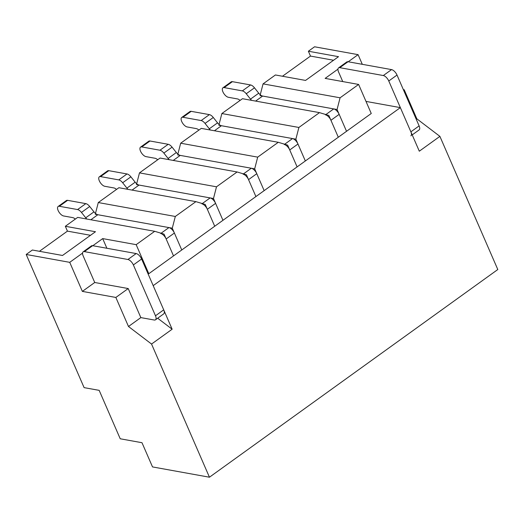 <?xml version="1.0" encoding="UTF-8"?>
<svg xmlns="http://www.w3.org/2000/svg" width="524" height="524" viewBox="0 0 524 524"><rect width="100%" height="100%" fill="white"/><g stroke="black" fill="none" stroke-linecap="round" stroke-linejoin="round"><path stroke-width="0.79" d="M251.631 100.366A5.712 2.613 54.2 0 1 250.498 99.128L246.241 93.75A5.712 2.613 -125.8 0 0 242.35 90.888L224.154 87.6A5.712 2.613 -125.8 0 0 222.923 87.809L231.156 81.875A5.712 2.613 -125.8 0 1 232.394 81.665L250.59 84.953A5.712 2.613 -125.8 0 1 254.481 87.816L258.732 93.193A5.712 2.613 54.2 0 0 262.622 96.056L333.716 108.907A5.712 2.613 -125.8 0 1 339.166 114.35L346.534 131.301L338.301 137.236L305.341 160.966L297.973 144.021A5.712 2.613 -125.8 0 0 292.523 138.572L221.429 125.721A5.712 2.613 54.2 0 1 217.539 122.858L213.288 117.487A5.712 2.613 -125.8 0 0 209.397 114.625L191.195 111.337A5.712 2.613 -125.8 0 0 189.963 111.54L181.723 117.474A5.712 2.613 -125.8 0 0 182.26 122.583A5.712 2.613 -125.8 0 0 187.173 126.952L196.29 128.603A5.712 2.613 54.2 0 1 198.897 130.09M218.849 125.256L295.87 139.181L305.341 160.966L297.101 166.901L289.733 149.956A5.712 2.613 -125.8 0 0 284.283 144.506M210.432 130.031A5.712 2.613 54.2 0 1 209.305 128.793L205.048 123.422A5.712 2.613 -125.8 0 0 201.157 120.559L182.961 117.271A5.712 2.613 -125.8 0 0 181.723 117.474M177.865 154.115L180.675 143.209L257.697 157.135L278.29 142.299L287.63 145.115L297.101 166.901L264.148 190.638L256.78 173.693A5.712 2.613 -125.8 0 0 251.323 168.243L180.236 155.392A5.712 2.613 54.2 0 1 176.346 152.53L172.088 147.159A5.712 2.613 -125.8 0 0 168.204 144.297L150.002 141.002A5.712 2.613 -125.8 0 0 148.77 141.211L140.53 147.146A5.712 2.613 -125.8 0 0 141.067 152.255A5.712 2.613 -125.8 0 0 145.973 156.624L155.097 158.274A5.712 2.613 54.2 0 1 157.704 159.761M177.656 154.927L254.677 168.846L264.148 190.638L255.909 196.572L248.54 179.627A5.712 2.613 -125.8 0 0 243.09 174.178M169.239 159.702A5.712 2.613 54.2 0 1 168.106 158.464L163.855 153.087A5.712 2.613 -125.8 0 0 159.964 150.231L141.768 146.936A5.712 2.613 -125.8 0 0 140.53 147.146M136.672 183.78L139.482 172.881L216.504 186.806L237.097 171.97L246.437 174.78L255.909 196.572L222.955 220.309L215.587 203.358A5.712 2.613 -125.8 0 0 210.131 197.915L139.043 185.064A5.712 2.613 54.2 0 1 135.153 182.201L130.895 176.824A5.712 2.613 -125.8 0 0 127.011 173.961L108.809 170.673A5.712 2.613 -125.8 0 0 107.577 170.883L99.337 176.817A5.712 2.613 -125.8 0 0 99.874 181.92A5.712 2.613 -125.8 0 0 104.78 186.289L113.905 187.939A5.712 2.613 54.2 0 1 116.511 189.426M136.463 184.592L213.484 198.517L222.955 220.309L214.716 226.244L207.347 209.292A5.712 2.613 -125.8 0 0 201.897 203.849M128.046 189.374A5.712 2.613 54.2 0 1 126.913 188.136L122.662 182.758A5.712 2.613 -125.8 0 0 118.771 179.896L100.569 176.608A5.712 2.613 -125.8 0 0 99.337 176.817M95.479 213.451L98.289 202.552L175.311 216.471L195.904 201.642L205.244 204.452L214.716 226.244L181.763 249.974L174.394 233.029A5.712 2.613 -125.8 0 0 168.938 227.58L97.844 214.729A5.712 2.613 54.2 0 1 93.96 211.866L89.702 206.495A5.712 2.613 -125.8 0 0 85.818 203.633L67.616 200.345A5.712 2.613 -125.8 0 0 66.384 200.548L58.144 206.482A5.712 2.613 -125.8 0 0 58.681 211.591A5.712 2.613 -125.8 0 0 63.587 215.96L72.712 217.611A5.712 2.613 54.2 0 1 75.318 219.097M95.27 214.264L172.285 228.189L181.763 249.974L173.523 255.909L166.154 238.964A5.712 2.613 -125.8 0 0 160.698 233.514M86.853 219.039A5.712 2.613 54.2 0 1 85.72 217.801L81.462 212.43A5.712 2.613 -125.8 0 0 77.578 209.567L59.376 206.279A5.712 2.613 -125.8 0 0 58.144 206.482M219.058 124.443L221.868 113.544L298.89 127.463L319.489 112.627L328.823 115.444L338.301 137.236L330.932 120.284A5.712 2.613 -125.8 0 0 325.476 114.841M222.923 87.809A5.712 2.613 -125.8 0 0 223.453 92.912A5.712 2.613 -125.8 0 0 228.366 97.281L237.483 98.931A5.712 2.613 54.2 0 1 240.09 100.418M140.845 317.603L128.21 288.547L94.726 282.495L83.146 255.863A5.712 2.613 54.2 0 1 83.152 251.834A5.712 2.613 54.2 0 1 84.39 251.625L127.922 259.491A5.712 2.613 54.2 0 1 133.371 264.941L155.484 315.782A5.712 2.613 54.2 0 1 155.471 319.81A5.712 2.613 54.2 0 1 154.239 320.02L140.845 317.603L128.485 326.498L151.547 344.052L209.443 477.213L152.517 466.923L141.991 442.714L120.225 438.778L99.167 390.354L84.102 387.629L26.2 254.474L69.731 262.341L82.366 291.396L115.85 297.449L128.485 326.498M83.152 251.834L91.392 245.9A5.712 2.613 54.2 0 1 92.624 245.691L136.161 253.557A5.712 2.613 54.2 0 1 141.611 259.007L163.717 309.848A5.712 2.613 54.2 0 1 163.711 313.883L155.471 319.81M416.233 119.256L416.842 118.817L439.898 136.371L419.305 151.2L400.356 107.623L366.001 101.414M342.748 81.574L338.543 71.912A5.712 2.613 54.2 0 1 338.556 67.884A5.712 2.613 54.2 0 1 339.788 67.675L383.319 75.541A5.712 2.613 54.2 0 1 388.775 80.991L410.881 131.832A5.712 2.613 54.2 0 1 410.868 135.86M338.556 67.884L346.796 61.95A5.712 2.613 54.2 0 1 348.028 61.74L391.559 69.607A5.712 2.613 54.2 0 1 397.015 75.056L419.121 125.898A5.712 2.613 54.2 0 1 419.108 129.926L412.211 134.897M439.898 136.371L497.8 269.526L209.443 477.213M39.438 251.297L67.439 231.13L65.336 226.289L95.473 231.732L62.52 255.47L32.377 250.02L26.2 254.474M106.889 248.271L102.691 238.603L136.175 244.662L148.809 273.711L173.523 255.909L164.051 234.123L154.711 231.307L77.69 217.388L65.336 226.289M98.289 202.552L118.889 187.716L195.904 201.642M139.482 172.881L160.082 158.045L237.097 171.97M180.675 143.209L201.275 128.38L278.29 142.299M221.868 113.544L242.468 98.709L319.489 112.627M260.251 94.772L263.061 83.873L275.421 74.971L305.558 80.421L338.517 56.684L308.374 51.234L310.483 56.081L282.482 76.249M308.374 51.234L314.557 46.787L358.089 54.653L362.294 64.321M416.842 118.817L404.207 89.761L403.336 89.604M400.356 107.623L153.191 285.639L172.141 329.216L151.547 344.052M102.691 238.603L92.807 245.723M82.55 253.112L69.731 262.341M154.711 231.307L136.175 244.662M67.439 231.13L90.521 235.302M175.311 216.471L172.285 228.189M216.504 186.806L213.484 198.517M257.697 157.135L254.677 168.846M298.89 127.463L295.87 139.181M260.042 95.584L337.063 109.509L346.534 131.301L371.254 113.498L358.619 84.443L340.083 97.798L337.063 109.509M263.061 83.873L340.083 97.798M337.947 69.161L325.135 78.39L358.619 84.443M348.205 61.773L358.089 54.653M333.565 60.253L310.483 56.081M94.726 282.495L82.366 291.396M128.21 288.547L115.85 297.449M403.598 90.2L404.207 89.761M148.809 273.711L147.938 273.554M172.141 329.216L157.685 318.219M292.523 138.572L284.676 144.224M297.973 144.021L289.733 149.956M221.429 125.721L214.44 130.758M191.195 111.337L182.961 117.271M209.397 114.625L201.157 120.559M213.288 117.487L205.048 123.422M217.539 122.858L209.305 128.793M251.323 168.243L243.483 173.889M256.78 173.693L248.54 179.627M180.236 155.392L173.241 160.429M150.002 141.002L141.768 146.936M168.204 144.297L159.964 150.231M172.088 147.159L163.855 153.087M176.346 152.53L168.106 158.464M210.131 197.915L202.29 203.561M215.587 203.358L207.347 209.292M139.043 185.064L132.048 190.094M108.809 170.673L100.569 176.608M127.011 173.961L118.771 179.896M130.895 176.824L122.662 182.758M135.153 182.201L126.913 188.136M168.938 227.58L161.097 233.232M174.394 233.029L166.154 238.964M97.844 214.729L90.855 219.766M67.616 200.345L59.376 206.279M85.818 203.633L77.578 209.567M89.702 206.495L81.462 212.43M93.96 211.866L85.72 217.801M333.716 108.907L325.869 114.553M339.166 114.35L330.932 120.284M262.622 96.056L255.633 101.086M258.732 93.193L250.498 99.128M254.481 87.816L246.241 93.75M250.59 84.953L242.35 90.888M232.394 81.665L224.154 87.6M163.717 309.848L155.484 315.782M141.611 259.007L133.371 264.941M136.161 253.557L127.922 259.491M92.624 245.691L84.39 251.625M339.788 67.675L348.028 61.74M383.319 75.541L391.559 69.607M388.775 80.991L397.015 75.056M410.881 131.832L419.121 125.898"/></g></svg>
